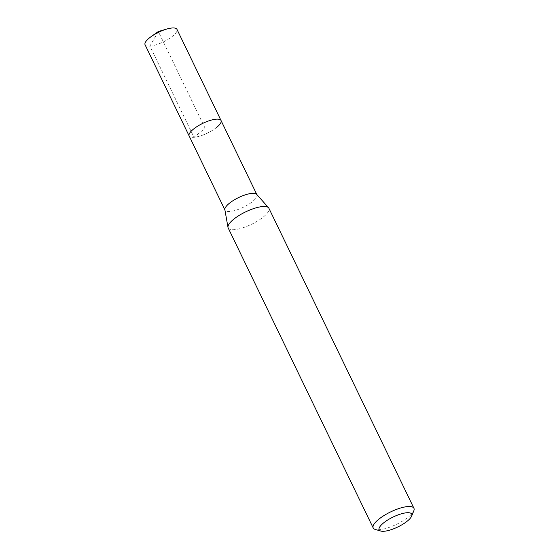 <?xml version="1.0" encoding="UTF-8"?>
<svg xmlns="http://www.w3.org/2000/svg" width="559" height="559" viewBox="0 0 559 559"><rect width="100%" height="100%" fill="white"/><g stroke="black" fill="none" stroke-linecap="round" stroke-linejoin="round"><path stroke-width="0.42" stroke-dasharray="2.79 2.1" d="M145.067 44.769A17.713 5.387 154.2 0 0 156.143 44.79A17.713 5.387 154.2 0 0 172.703 36.111A17.713 5.387 154.2 0 0 176.965 29.348M216.773 127.284A17.713 5.387 -25.8 0 1 200.22 135.963A17.713 5.387 -25.8 0 1 189.138 135.935A17.713 5.387 154.2 0 0 200.22 135.963A17.713 5.387 154.2 0 0 216.773 127.284A17.713 5.387 154.2 0 0 221.036 120.513M256.644 194.322A17.713 5.387 -25.8 0 1 256.902 194.707A17.713 5.387 -25.8 0 1 252.64 201.478A17.713 5.387 -25.8 0 1 236.08 210.156A17.713 5.387 -25.8 0 1 225.004 210.128A17.713 5.387 -25.8 0 1 224.865 209.688M228.177 227.946A22.619 6.876 154.2 0 0 242.32 227.981A22.619 6.876 154.2 0 0 263.457 216.899A22.619 6.876 154.2 0 0 268.9 208.262M413.828 510.772A22.619 6.876 -25.8 0 1 408.489 516.928A22.619 6.876 -25.8 0 1 375.229 529.429M158.344 31.528L149.91 46.117L193.98 137.283L205.09 128.228L158.344 31.528"/><path stroke-width="0.84" d="M256.805 194.497L176.965 29.348A17.713 5.387 154.2 0 0 166.631 29.096A17.713 5.387 154.2 0 0 151.293 36.51A17.713 5.387 154.2 0 0 149.33 37.998A17.713 5.387 154.2 0 0 145.067 44.769L189.138 135.935A17.713 5.387 -25.8 0 1 193.4 129.171A17.713 5.387 -25.8 0 1 209.96 120.492A17.713 5.387 -25.8 0 1 221.036 120.513A17.713 5.387 -25.8 0 1 216.773 127.284M227.995 227.38L224.865 209.688A17.713 5.387 -25.8 0 1 229.267 203.357A17.713 5.387 -25.8 0 1 245.163 194.895A17.713 5.387 -25.8 0 1 256.644 194.322L268.572 207.766A22.619 6.876 154.2 0 0 253.912 208.5A22.619 6.876 154.2 0 0 233.62 219.303A22.619 6.876 154.2 0 0 227.995 227.38A22.619 6.876 154.2 0 0 228.177 227.946L373.209 527.969A22.619 6.876 -25.8 0 1 378.653 519.332A22.619 6.876 -25.8 0 1 399.79 508.25A22.619 6.876 -25.8 0 1 413.933 508.285A22.619 6.876 -25.8 0 1 413.828 510.772L411.648 516.125A18.091 5.499 -25.8 0 1 407.385 521.044A18.091 5.499 -25.8 0 1 380.777 531.05A18.091 5.499 -25.8 0 1 383.516 522.965A18.091 5.499 -25.8 0 1 402.899 513.414A18.091 5.499 -25.8 0 1 411.648 516.125M221.036 120.513A17.713 5.387 154.2 0 0 209.96 120.492A17.713 5.387 154.2 0 0 193.4 129.171A17.713 5.387 154.2 0 0 189.138 135.935L224.907 209.918M413.933 508.285L268.9 208.262A22.619 6.876 154.2 0 0 268.572 207.766M380.777 531.05L375.229 529.429A22.619 6.876 -25.8 0 1 373.209 527.969M166.631 29.096L158.344 31.528L151.293 36.51"/></g></svg>
